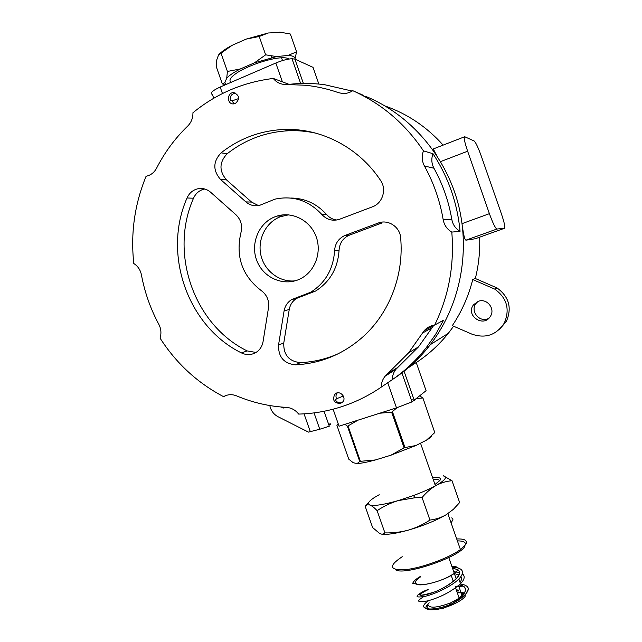 <?xml version="1.0" encoding="UTF-8"?>
<svg xmlns="http://www.w3.org/2000/svg" width="642" height="642" viewBox="0 0 642 642"><rect width="100%" height="100%" fill="white"/><g stroke="black" fill="none" stroke-linecap="round" stroke-linejoin="round"><path stroke-width="0.96" d="M288.507 214.845L280.337 216.739C265.796 222.292 257.209 239.562 260.933 255.315C264.52 271.101 279.743 282.544 295.127 280.835M315.615 291.035L310.808 292.182L291.725 299.557C287.552 302.133 285.008 305.913 284.093 310.905L289.245 309.492C290.152 304.573 292.664 300.849 296.781 298.313L315.615 291.035C330.076 281.774 337.901 268.139 339.072 250.131C339.562 243.35 342.756 238.447 348.662 235.437L382.078 222.926L378.178 223.055L345.356 235.317L349.713 235.004M289.245 309.492L283.756 343.061C283.459 354.914 289.02 361.446 300.432 362.634C313.4 362.048 325.919 359.119 337.989 353.87M336.681 220.021C332.7 219.46 329.354 217.646 326.634 214.572C316.811 203.683 304.862 198.169 290.778 198.033M316.426 133.311C307.317 131.249 298.153 130.39 288.932 130.735C265.868 131.875 245.284 139.547 227.18 153.743C219.155 162.257 218.938 170.981 226.53 179.912L251.584 202.078L258.461 205.584M187.039 197.985C162.209 254.055 187.721 326.537 241.44 352.915C246.688 355.395 251.712 355.13 256.519 352.121C260.082 349.609 262.265 346.102 263.068 341.6L268.525 307.654C269.327 300.512 266.903 294.822 261.246 290.585C242.211 275.916 235.437 256.615 240.935 232.693C242.652 225.679 240.983 219.7 235.935 214.749L210.672 192.287C207.013 189.165 202.912 187.962 198.346 188.668C193.138 189.759 189.366 192.865 187.039 197.985L193.523 198.218C195.826 193.178 199.55 190.112 204.694 189.037L204.806 189.021M193.523 198.218C168.966 253.478 194.117 324.948 247.138 350.917L241.44 352.915M256.014 352.45L247.138 350.917M288.932 130.735L283.676 129.475C320.831 127.774 358.926 147.427 380.666 180.571C386.877 189.358 382.568 203.233 372.625 206.74L339.714 219.203C332.877 221.402 326.955 219.861 321.939 214.58C308.77 200.465 293.137 195.32 275.041 199.132L259.681 205.328C254.569 206.491 249.963 205.344 245.87 201.893L251.584 202.078M283.676 129.475C260.299 130.639 239.442 138.431 221.105 152.844C212.975 161.487 212.767 170.339 220.463 179.399L245.87 201.893M310.808 292.182C325.47 282.785 333.391 268.95 334.578 250.677C335.068 243.783 338.302 238.816 344.289 235.758L345.356 235.317M284.093 310.905L278.54 344.955C278.251 356.992 283.884 363.613 295.456 364.833C320.936 363.516 343.542 354.079 363.276 336.536C389.501 312.815 404.123 275.025 400.64 237.741C399.99 226.819 387.993 219.026 378.178 223.055M275.017 216.771C258.269 223.103 249.866 244.674 257.249 261.703C264.344 278.869 285.329 286.998 301.13 278.411C315.294 270.972 322.091 251.849 315.952 236.12C309.974 220.326 292.359 211.314 277.151 216.041L275.017 216.771M235.333 103.539C240.092 99.02 239.61 95.393 233.905 92.665C227.156 91.958 226.465 103.956 233.247 103.932L235.333 103.539M340.445 403.481L342.587 402.093C347.306 397.342 339.209 389.325 334.755 394.316C332.195 400.159 334.089 403.208 340.445 403.481M434.65 325.077C448.782 296.131 454.496 265.138 451.791 232.099C447.105 229.314 444.24 225.214 443.205 219.805C439.955 200.761 433.695 182.842 424.442 166.037C421.898 161.19 421.569 156.134 423.447 150.87C405.118 123.657 381.557 103.595 352.763 90.691C349.481 92.825 345.958 93.748 342.186 93.443L338.47 92.641C327.717 88.917 316.771 86.453 305.616 85.258L283.86 84.407C279.575 83.893 276.044 81.911 273.267 78.444C243.069 82.192 216.29 93.636 192.937 112.759C193.001 118.064 191.252 122.502 187.689 126.089C175.025 138.343 164.665 152.363 156.6 168.148C154.208 172.594 150.701 175.298 146.087 176.253C134.603 204.268 130.503 233.367 133.801 263.525C137.861 266.117 140.405 269.905 141.433 274.88C144.691 292.327 150.493 308.818 158.831 324.338C161.134 328.832 161.535 333.415 160.035 338.093C176.237 363.356 197.407 382.873 223.544 396.652C227.669 394.324 232.019 394.068 236.609 395.881C252.539 402.582 269.134 406.418 286.404 407.389C291.348 407.766 295.424 409.997 298.65 414.082C313.216 413.697 327.524 411.241 341.576 406.707C355.62 402.141 368.861 395.6 381.308 387.086C381.284 382.961 382.552 379.342 385.112 376.22L408.521 352.931L424.049 330.871C426.842 327.621 430.381 325.695 434.65 325.077L443.574 320.189L435.412 334.707L425.871 348.181C416.128 360.459 404.966 370.932 392.374 379.607L381.308 387.086M226.666 395.279L223.544 396.652M352.169 91.068L324.579 84.696C312.686 83.147 300.841 83.027 289.052 84.343L273.267 78.444M352.763 90.691L363.87 95.522M432.989 153.711C431.183 158.734 431.496 163.566 433.928 168.196C442.779 184.246 448.75 201.371 451.848 219.564C452.835 224.732 455.579 228.648 460.065 231.305C457.385 203.081 448.365 177.216 432.989 153.711L423.447 150.87M460.065 231.305L451.791 232.099M393.273 378.981C406.859 370.089 418.841 359.119 429.209 346.07C459.247 307.983 470.843 254.144 458.46 204.918C445.893 155.749 410.021 114.316 365.266 96.188M433.896 325.189L418.504 346.873L396.034 369.198C393.578 372.191 392.358 375.658 392.374 379.607M337.259 392.92C335.878 394.661 335.622 396.612 336.504 398.762L335.172 399.581C336.689 402.285 338.888 403.296 341.761 402.638L342.21 402.462M238.696 98.571L232.099 100.85L234.041 103.892M235.855 93.218L235.702 93.21C231.69 93.644 229.892 96.019 230.293 100.345L232.099 100.85M336.504 398.762L343.39 396.034M335.284 399.822L337.138 398.409M328.608 424.242C330.702 423.704 331.392 423.712 330.678 424.25L328.929 425.156M425.879 390.127L426.079 390.697L412.036 401.884L396.499 407.863L339.064 426.208L333.102 409.187M314.042 412.894L319.772 429.241L329.29 426.192L324.058 411.265M319.772 429.241L308.457 432.114L278.066 416.738C273.612 414.323 270.868 410.599 269.825 405.559M213.73 98.266L212.438 94.567C209.685 93.226 212.261 90.715 220.182 87.031L275.811 63.028C282.079 60.42 287.472 58.992 291.998 58.735L294.871 59.104L313.015 67.346L318.857 84.054M408.143 367.882L416.233 362.529M304.043 413.841L310.255 431.536M281.116 407.012L283.571 408.023L286.067 407.365M462.497 226.971C463.596 235.261 464.744 239.667 465.923 240.188L475.337 238.744M464.278 136.898L434 148.663C433.069 148.487 433.904 150.613 436.504 155.035M452.321 325.654C461.702 311.619 468.508 296.251 472.745 279.543L475.337 278.516L472.761 279.551L494.805 289.141C506.963 298.048 510.117 309.372 504.283 323.103C496.346 335.092 485.553 338.775 471.894 334.145L452.321 325.654M385.272 106.058C407.59 113.963 426.874 126.98 443.132 145.116M479.67 237.187C480.152 251.231 478.707 265.002 475.337 278.516M453.621 326.216L448.341 333.286C439.064 344.85 428.366 354.617 416.249 362.586M412.477 364.977L409.435 366.783M478.338 301.307L473.636 304.661C464.96 315.118 483.378 328.158 490.336 316.426C495.656 308.882 486.917 297.904 478.338 301.307M478.073 301.403L476.212 303.241C469.543 311.017 479.815 323.391 488.755 318.336M475.353 278.524L497.052 287.953L494.805 289.141M499.404 329.442L506.386 321.377C512.131 307.863 509.026 296.716 497.052 287.953M504.572 228.247L504.724 228.159C505.198 226.562 504.074 221.747 501.362 213.722L481.364 156.335C478.378 148.029 476.027 142.949 474.318 141.079L464.72 136.73C463.516 136.963 464.487 141.794 467.633 151.215L489.405 213.666C492.839 223.135 495.343 228.263 496.9 229.05L504.572 228.247L475.216 238.784M431.657 435.782C431.352 436.817 429.594 438.285 426.384 440.211L415.823 445.548L390.922 455.202L375.401 459.961C367.216 462.168 361.117 463.372 357.113 463.572L353.204 462.721L348.758 459.15L336.93 425.413L338.157 423.616M411.329 399.846L412.132 399.476M419.732 396.01L422.861 397.839L434.778 432.572L422.861 397.839M416.738 398.513L422.685 398M397.005 407.702L391.628 412.228L404.107 447.875L404.99 447.53L392.511 411.899M379.735 413.215L391.628 412.228M357.987 420.165L347.418 426.264L359.745 461.438L360.387 461.309L348.052 426.111M344.987 424.314L347.418 426.264M426.384 440.211L434.778 432.572M415.823 445.548L404.99 447.53M390.922 455.202L404.107 447.875M375.401 459.961L360.387 461.309M357.113 463.572L359.745 461.438M448.774 557.585L454.311 573.386C460.081 568.724 459.263 566.396 451.864 566.404C459.271 566.396 460.089 568.724 454.311 573.386C445.091 580.496 420.349 587.326 416.233 583.971L412.718 583.401C413.199 581.732 415.157 579.766 418.616 577.511L420.341 576.444M454.095 573.547L459.03 574.927M460.932 576.58C461.919 578.145 461.614 580.087 460.041 582.414M456.358 590.07L458.813 590.207L456.245 589.765M441.696 608.881C460.499 601.771 473.772 586.868 459.287 584.95C466.325 586.555 467.312 590.271 462.264 596.113L452.482 603.56C432.483 612.452 414.515 609.731 428.8 600.591L428.84 600.559M456.478 590.431L458.813 590.207M452.417 567.977L457.858 569.791C460.491 571.87 459.945 574.895 456.221 578.851C447.707 586.202 437.9 591.434 426.818 594.54C417.854 596.241 417.364 594.982 425.357 590.76L428.158 589.605C415.551 596.025 417.477 596.883 433.936 592.189C449.504 586.395 464.631 574.157 457.866 569.791L452.417 567.977M468.355 588.353L467.914 590.921C465.474 595.254 460.33 599.467 452.482 603.56M468.483 588.915C467.938 586.258 465.193 584.629 460.258 584.027M428.094 589.436L423.471 591.37C414.379 596.37 414.949 598.023 425.189 596.314C435.228 593.978 451.808 586.21 458.853 579.028C464.014 573.515 463.733 569.815 457.995 567.929L452.112 567.103M423.704 596.651C415.888 601.41 417.212 602.814 427.676 600.872C440.276 597.437 451.222 591.739 460.515 583.771C464.688 579.397 465.298 576.083 462.352 573.82M459.503 572.52L453.717 571.701M455.178 586.716L462.874 586.146M456.221 578.851L454.311 573.386C445.251 579.204 434.939 582.96 423.359 584.653C413.913 584.982 412.958 582.39 420.494 576.877M465.418 595.784C463.644 600.134 449.496 607.123 438.013 609.234C425.782 610.831 422.837 608.688 429.161 602.79M459.664 592.173L464.583 593.015M430.22 609.162C427.893 608.793 426.858 607.918 427.123 606.529L428.021 604.836M457.329 592.847C460.763 592.63 462.954 593.064 463.885 594.131M457.032 592.012C461.189 591.988 462.874 593.015 462.079 595.102L459.199 598.192L450.604 602.91C436.881 607.894 429.362 608.488 428.045 604.684L427.123 606.529M372.625 527.572L379.847 533.63C381.918 534.473 383.611 534.232 384.911 532.892C392.96 533.085 400.833 532.146 408.537 530.075C416.168 527.796 423.311 524.466 429.947 520.06C435.741 519.394 441.182 517.604 446.262 514.691L453.364 509.339L459.648 502.558L452.016 480.73C446.503 481.163 441.182 482.752 436.038 485.488C430.967 488.426 426.312 492.446 422.067 497.55L414.804 497.775L398.209 500.599C390.601 502.943 383.571 506.297 377.127 510.671C374.302 507.678 371.862 505.776 369.8 504.965L367.152 504.829L365.162 506.273L372.625 527.572M446.262 514.691C436.062 520.558 423.487 525.686 408.537 530.075C395.873 533.574 386.877 534.922 381.533 534.112M365.523 505.872L368.612 502.686M452.016 480.73L443.253 475.754C447.731 476.878 445.323 480.12 436.038 485.488C430.044 488.803 422.564 492.133 413.592 495.488L398.209 500.599C383.643 504.74 374.174 506.193 369.8 504.965L368.428 503.368C368.773 501.298 372.368 498.417 379.221 494.725M384.911 532.892L377.127 510.671M429.947 520.06L422.067 497.55M439.882 480.481L434.963 484.469M432.572 477.632C439.008 476.966 441.471 477.873 439.971 480.352M456.719 538.951C463.195 538.71 466.453 539.874 466.493 542.442L466.012 543.999L460.434 549.568C449.039 557.978 421.874 567.945 405.616 569.655C389.309 570.417 388.177 566.1 402.237 556.702M433.206 479.438C437.25 479.141 439.361 479.63 439.521 480.922M465.089 545.828C461.205 556.831 401.796 576.829 395.151 569.406M457.393 540.885C462.834 540.861 465.554 542.009 465.546 544.32M451.695 517.877L452.746 518.728L452.955 519.892L451.061 522.765M219.042 54.385C221.707 51.537 226.056 48.519 232.083 45.333L218.561 54.915L216.787 59.794L216.218 66.479L222.333 83.933L224.82 82.722L226.417 84.335M232.083 45.333L246.119 39.122L268.284 32.983L281.694 32.293M279.743 32.1L290.328 34.01L296.572 51.866L295.039 58.703C294.887 56.705 292.511 55.629 287.921 55.461L296.572 51.866M268.284 32.983L259.224 36.482L246.119 39.122M254.425 62.844L276.55 56.576L265.644 54.827L254.425 62.844L240.357 68.951C233.889 72.273 229.338 75.347 226.714 78.172L227.428 71.455L221.073 53.318M240.357 68.951L227.428 71.455M225.799 84.608L222.333 83.933M231.232 82.264C228.52 80.531 230.205 77.538 236.304 73.284C246.705 66.054 269.817 58.141 281.549 57.788C285.281 57.628 287.768 58.037 289.036 59.032M226.714 78.172L224.82 82.722M287.921 55.461L276.55 56.576M265.644 54.827L259.224 36.482M326.634 214.572L321.939 214.58M227.18 153.743L221.105 152.844M226.53 179.912L220.463 179.399M339.072 250.131L334.578 250.677M283.756 343.061L278.54 344.955M300.432 362.634L295.456 364.833M451.848 219.564L443.205 219.805M433.928 168.196L424.442 166.037M398.048 367.216L387.206 374.15M431.922 327.837L422.5 333.054M416.209 362.473L426.079 390.697M404.051 371.228L414.307 400.552M387.712 382.752L396.499 407.863M294.871 59.104L303.385 83.444M220.182 87.031L222.461 93.547M275.811 63.028L282.4 81.855M465.923 240.188L496.9 229.05M462.079 223.625L489.405 213.666M440.605 161.591L467.633 151.215M198.346 188.668L204.694 189.037M291.725 299.557L296.781 298.313M344.289 235.758L348.662 235.437M282.448 216.017L277.151 216.041M429.209 346.07L425.871 348.181M396.034 369.198L385.112 376.22M418.504 346.873L408.521 352.931M433.406 325.751L424.049 330.871M337.01 392.976L334.755 394.316M235.702 93.21L233.905 92.665M401.9 372.898L412.036 401.884M291.998 58.735L300.665 83.508M448.341 333.286L430.317 344.65M506.386 321.377L504.283 323.103M476.212 303.241L473.636 304.661M420.518 443.173L435.437 485.817M395.825 408.079L395.994 408.577M458.581 585.576L462.264 596.113M460.515 583.771L458.853 579.028M465.956 593.826L468.467 588.762M450.604 602.91L451.254 604.082M451.214 575.393L453.34 581.459M455.603 587.92L459.199 598.192M368.428 503.368L367.152 504.829M413.592 495.488L414.804 497.775M447.875 513.68L460.434 549.568M225.856 84.584L224.347 84.343M271.269 57.7L271.478 56.023M282.528 60.573L281.549 57.788"/></g></svg>
